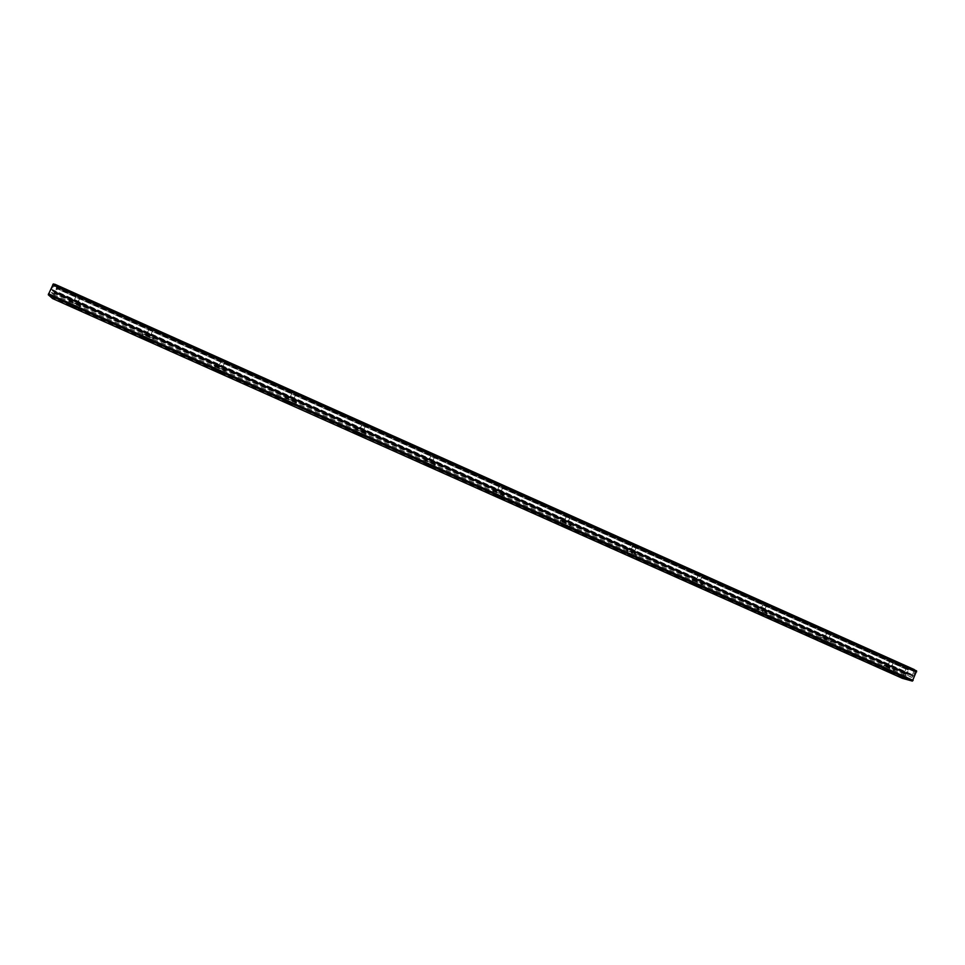 <?xml version="1.0" encoding="UTF-8"?>
<svg xmlns="http://www.w3.org/2000/svg" width="965" height="965" viewBox="0 0 965 965"><rect width="100%" height="100%" fill="white"/><g stroke="black" fill="none" stroke-linecap="round" stroke-linejoin="round"><path stroke-width="0.72" stroke-dasharray="4.83 3.62" d="M142.12 333.54L153.893 338.799L142.12 333.54M69.094 300.863L81.036 306.207L69.094 300.863M70.879 305.386L76.392 307.847L70.879 305.386M218.15 371.429L218.838 371.742M214.158 365.759L225.774 370.958L214.158 365.759M289.102 403.141L289.898 403.503M285.218 397.556L296.677 402.682L285.218 397.556M359.149 434.455L359.957 434.817M355.325 428.918L366.628 433.973L355.325 428.918M428.315 465.383L429.027 465.697M424.491 459.859L435.649 464.853L424.491 459.859M492.753 490.401L503.754 495.322L492.753 490.401M561.751 524.815L566.769 527.059L561.751 524.815M560.11 520.533L570.978 525.394L560.11 520.533M628.215 554.525L633.161 556.745L628.215 554.525M626.587 550.267L637.395 554.899L626.587 550.267M693.811 583.849L698.769 585.972L693.811 583.849M692.207 579.627L702.966 584.223L692.207 579.627M758.562 612.799L763.508 614.898L758.562 612.799M756.982 608.601L767.694 613.161L756.982 608.601M822.482 641.375L827.415 643.462L822.482 641.375M820.913 637.214L831.601 641.749L820.913 637.214M885.593 669.577L890.514 671.664L885.593 669.577M884.049 665.452L894.712 669.963L884.049 665.452M494.382 495.069L493.019 490.739M916.569 670.904L915.218 671.013L913.626 675.235L51.495 289.247L50.65 291.973L53.473 294.518L57.164 287.522L57.321 288.921L52.629 298.583M913.626 675.235L911.973 677.358L905.387 675.584L907.16 669.626L56.609 288.571M915.037 671.664L53.292 285.471L51.495 289.247M53.352 283.915L53.292 285.471M907.16 669.626L907.474 668.564L905.797 669.034L902.347 678.323M57.164 287.522L907.462 668.564L57.164 287.522M905.665 673.124L54.884 292.335M890.273 659.288L894.41 661.049L890.273 659.288M890.454 659.795L893.904 661.254L890.454 659.795M891.672 666.308L888.246 664.861L891.672 666.308M827.222 631.038L831.384 632.787L827.222 631.038M827.415 631.544L830.865 633.004L827.415 631.544M828.646 638.094L825.22 636.647L828.646 638.094M763.375 602.413L767.537 604.174L763.375 602.413M763.568 602.92L767.03 604.392L763.568 602.92M764.811 609.518L761.373 608.071L764.811 609.518M698.696 573.415L702.87 575.2L698.696 573.415M698.889 573.934L702.363 575.405L698.889 573.934M700.144 580.568L696.718 579.036L700.144 580.568M633.173 544.043L637.37 545.84L633.173 544.043M633.366 544.562L636.852 546.057L633.366 544.562M634.632 551.244L631.17 549.7L634.632 551.244M566.781 514.285L571.003 516.166L566.781 514.285M566.986 514.803L570.484 516.371L566.986 514.803M568.252 521.534L564.754 519.966L568.252 521.534M499.52 484.128L503.79 486.046L499.52 484.128M499.725 484.659L503.272 486.251L499.725 484.659M501.004 491.438L497.457 489.846L501.004 491.438M431.355 453.574L435.685 455.516L431.355 453.574M431.56 454.105L435.167 455.721L431.56 454.105M432.863 460.932L429.256 459.316L432.863 460.932M362.285 422.61L366.676 424.576L362.285 422.61M362.49 423.14L366.145 424.781L362.49 423.14M363.805 430.016L360.15 428.388L363.805 430.016M292.274 391.223L296.725 393.225L292.274 391.223M292.491 391.766L296.183 393.418L292.491 391.766M293.818 398.69L290.115 397.037L293.818 398.69M221.323 359.414L225.834 361.441L221.323 359.414M221.528 359.957L225.279 361.646L221.528 359.957M222.879 366.929L219.127 365.253L222.879 366.929M149.394 327.171L153.966 329.222L149.394 327.171M149.611 327.714L153.411 329.427L149.611 327.714M150.962 334.746L147.162 333.046L150.962 334.746M76.476 294.482L81.108 296.569L76.476 294.482M76.693 295.037L80.541 296.762L76.693 295.037M78.056 302.105L74.209 300.38L78.056 302.105M914.301 669.577L909.271 668.287L906.69 674.016L912.239 675.416L913.831 671.447L53.738 286.038L54.474 284.422M913.831 671.447L53.859 285.604M912.42 675.018L51.953 289.802L53.738 286.038M906.786 673.522L54.076 292.443L51.953 289.802M52.315 290.827L910.864 675.126L52.315 290.827M54.076 292.443L906.702 674.016L54.076 292.443M908.27 670.012L56.079 288.221L54.354 291.985M908.294 669.626L56.079 288.221M54.752 284.217L56.863 286.219L56.308 287.896M914.096 671.121L914.47 669.951M913.252 675.814L51.254 289.946M915.097 671.314L53.485 285.158M915.218 671.013L53.63 284.832M915.592 670.651L53.763 284.301M902.359 677.418L633.1 557.058M633.04 557.034L566.672 527.36M566.636 527.348L357.134 433.418M357.002 433.647L292.106 404.226M286.882 402.308L220.949 372.828M215.798 370.536L148.96 340.657M143.749 338.329L75.994 308.04M70.698 305.676L53.172 297.835M905.797 669.034L57.321 288.921M906.509 668.311L57.574 287.908M907.486 669.022L56.887 287.884M907.365 669.324L56.742 288.209M905.544 673.763L54.535 292.938M905.363 674.209L54.317 293.408M905.423 675.597L53.461 294.506M911.973 677.358L50.65 291.973M913.071 676.26L51.024 290.417M912.239 675.416L51.76 290.224M912.106 675.452L51.772 290.344M910.695 674.873L52.496 290.718M910.695 674.825L52.532 290.682M910.526 674.571L52.725 290.586L910.55 674.583M908.608 674.065L53.545 291.321M908.282 674.185L53.557 291.623M908.246 674.221L53.545 291.671M907.932 674.342L53.557 291.961M906.63 673.92L54.149 292.407M908.548 669.022L56.609 287.244M909.271 668.287L56.863 286.219M914.35 670.506L54.173 284.952M149.261 340.404L153.773 338.691M76.344 307.823L80.951 306.134M221.19 372.538L225.629 370.813M292.154 404.251L296.532 402.502M362.177 435.553L366.495 433.792M431.271 466.433L435.553 464.66M499.472 496.903L503.706 495.129M566.588 527.288L570.99 525.213M633.197 556.66L637.395 554.899M698.769 585.972L702.966 584.223M763.327 615.212L767.694 613.161M827.415 643.462L831.601 641.749M890.345 671.978L894.712 669.963M885.436 669.65L883.723 665.597M822.385 641.46L820.72 637.407M758.369 613.125L756.886 608.843M693.811 583.97L692.231 579.893M628.263 554.658L626.707 550.569M561.69 525.177L560.303 520.859M426.325 464.37L424.817 460.209M357.183 433.454L355.687 429.268M287.112 402.128L285.604 397.894M216.076 370.355L214.544 366.085M905.387 675.584L53.473 294.518M71.036 305.507L69.444 301.116M144.05 338.16L142.494 333.83M891.805 666.272L893.88 661.23M828.742 638.046L831.384 632.787M764.871 609.458L767.006 604.367M700.168 580.508L702.87 575.2M634.632 551.172L636.828 546.033M568.228 521.462L570.472 516.287M500.968 491.354L503.778 485.962M432.803 460.848L435.106 455.625M363.733 429.932L366.073 424.684M293.734 398.605L296.677 393.153M222.794 366.857L225.207 361.561M150.89 334.674L153.339 329.355M77.996 302.057L80.481 296.713M74.269 300.441L76.609 294.59M147.235 333.106L149.684 327.786M219.2 365.325L221.612 360.029M290.2 397.11L292.564 391.85M360.222 428.472L362.563 423.225M429.329 459.4L431.62 454.189M497.494 489.931L499.761 484.744M564.778 520.051L567.01 514.888M631.17 549.773L633.366 544.634M696.694 579.109L698.865 573.994M761.373 608.071L763.508 602.98M825.22 636.647L827.319 631.593M888.246 664.861L890.321 659.831"/><path stroke-width="1.45" d="M143.725 338.377L148.96 340.657M70.71 305.736L76.223 308.209L70.71 305.736M215.738 370.56L221.094 372.96L215.738 370.56M286.774 402.321L292.069 404.685L286.774 402.321M356.869 433.647L362.08 435.975L356.869 433.647M426.023 464.551L431.174 466.855L426.023 464.551M494.261 495.057L499.339 497.325L494.261 495.057M561.606 525.165L566.624 527.397L561.606 525.165M628.07 554.863L633.016 556.974L628.07 554.971M693.666 584.187L698.588 586.286L693.63 584.283M758.418 613.137L763.327 615.212L758.418 613.137M822.349 641.701L827.246 643.776L822.349 641.701M885.46 669.915L890.345 671.978L885.46 669.915M429.027 465.697L428.315 465.383M359.957 434.817L359.149 434.455M289.898 403.503L289.102 403.141M218.838 371.742L218.15 371.429M52.629 298.583L48.286 294.771L53.328 283.903L916.605 670.904L53.328 283.903M902.347 678.323L912.395 681.085L916.605 670.904M52.617 298.571L902.396 678.335L52.617 298.571M54.474 284.422L914.325 669.589L54.728 284.205M916.617 671.833L52.761 284.651M913.131 680.361L48.527 293.734M912.395 681.085L48.286 294.771M291.961 404.576L286.882 402.308M220.949 372.828L215.798 370.536M75.994 308.04L70.698 305.676"/></g></svg>
